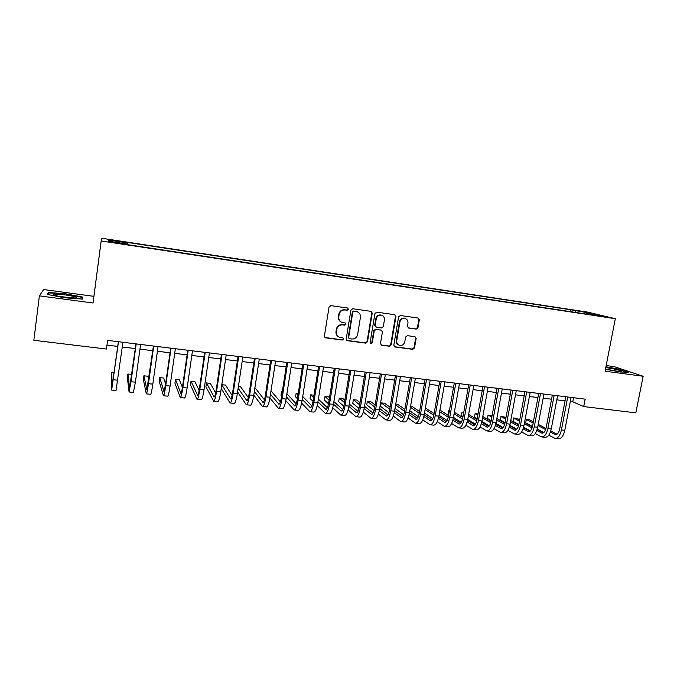 <?xml version="1.0" encoding="UTF-8"?>
<svg xmlns="http://www.w3.org/2000/svg" width="677" height="677" viewBox="0 0 677 677"><rect width="100%" height="100%" fill="white"/><g stroke="black" fill="none" stroke-linecap="round" stroke-linejoin="round"><path stroke-width="1.02" d="M348.443 309.287L347.538 308.01L330.875 305.64L329.039 307.036L324.401 336.037L325.51 337.815L342.342 340.049L343.611 339.075L342.841 337.84L339.939 337.408C337.341 336.469 336.164 334.582 336.393 331.738L336.782 329.335C337.586 326.272 339.532 324.782 342.613 324.892L344.754 325.18L346.023 324.207L345.228 322.963L342.477 322.548C339.803 321.643 338.576 319.73 338.796 316.811L339.185 314.399C339.998 311.318 341.944 309.838 345.025 309.956L347.174 310.261L348.443 309.287M341.166 322.015C339.075 320.873 338.153 319.07 338.407 316.608L338.796 314.204C339.6 311.124 341.538 309.651 344.618 309.77L346.759 310.066L348.037 309.101L347.614 308.027M324.918 337.493L341.944 339.803L343.214 338.838L342.892 337.857M338.517 336.765C336.587 335.589 335.75 333.837 336.004 331.518L336.384 329.115C337.197 326.052 339.135 324.571 342.207 324.672L344.348 324.968L345.617 323.995L345.253 322.963M578.793 310.921L585.723 312.3L578.793 310.921M416.211 329.098L417.971 327.736L419.325 319.815L418.191 318.046L400.378 315.516L398.601 316.878L393.819 345.236L394.886 346.971L412.742 349.34L414.502 347.978L416.135 338.458L415.052 336.714L407.359 335.665L405.591 337.028L404.787 341.767C404.008 344.491 402.282 345.676 399.608 345.338C397.492 344.593 396.536 343.044 396.747 340.692L399.895 322.04C400.64 319.383 402.316 318.182 404.922 318.435C407.148 319.138 408.155 320.72 407.952 323.166L407.419 326.272L408.527 328.032L416.211 329.098L415.695 328.878L417.447 327.524L418.801 319.612L418.141 318.038M605.077 371.191L643.15 376.26L635.83 412.852L583.718 406.564L585.156 399.142L107.609 340.387L106.458 349.044L33.85 340.294L39.376 295.849L93.054 303L101.178 240.97L615.317 318.706L605.077 371.191M372.24 313.155L370.971 311.335L352.717 308.746L350.898 310.134L346.218 338.932L347.309 340.692L365.715 343.137L367.509 341.75L372.24 313.155L371.114 311.369M376.725 312.156L394.809 314.729L395.952 316.506L391.179 344.889L389.402 346.26L381.566 345.211L380.491 343.476L382.42 331.95L381.303 330.181L376.048 329.454L374.254 330.833L372.257 342.867L370.869 343.806L370.116 342.579L374.931 313.527L376.725 312.156M113.524 240.673L122.402 241.867L113.448 240.217L108.354 239.599L113.524 240.673M101.178 240.97L101.516 238.219L587.331 312.063L615.317 318.706M570.313 311.632L570.66 309.77L127.42 242.434L127.555 244.101M570.66 309.77L590.039 313.155L601.421 315.871L586.705 313.637L591.994 314.915L128.528 244.795L128.258 244.202L108.515 241.215L108.464 240.056L127.674 242.975M93.054 303L93.9 296.34L43.692 289.553L39.376 295.849M643.15 376.26L614.166 366.629L606.177 365.555M93.9 296.34L101.516 238.219M570.313 401.486L572.784 401.783L583.718 406.564M106.983 345.118L117.73 346.421M122.309 346.979L135.341 348.562M139.953 349.129L152.774 350.686M157.411 351.253L170.029 352.785M174.7 353.352L187.114 354.866M191.819 355.433L204.022 356.923M208.761 357.498L220.778 358.962M225.543 359.538L237.356 360.976M242.154 361.56L253.782 362.974M258.606 363.557L270.047 364.954M274.887 365.546L286.151 366.917M291.025 367.509L302.094 368.855M307.003 369.447L317.894 370.776M322.819 371.377L333.541 372.68M338.492 373.281L349.044 374.567M354.012 375.168L364.395 376.429M369.388 377.038L379.602 378.282M384.621 378.892L394.666 380.119M399.709 380.728L409.593 381.93M414.654 382.547L424.386 383.732M429.463 384.35L439.034 385.518M444.137 386.135L453.548 387.278M458.667 387.904L467.934 389.03M473.071 389.656L482.185 390.764M487.347 391.391L496.309 392.482M501.488 393.109L510.306 394.183M515.502 394.818L524.184 395.876M529.389 396.51L537.927 397.543M543.149 398.178L551.552 399.202M556.79 399.845L565.058 400.843M573.563 397.712L572.784 401.783M586.705 313.637L586.375 314.06M576.017 312.495L575.602 310.963M109.437 241.35L108.464 240.056M590.039 313.155L589.498 314.06M64.417 297.753L82.374 299.099L82.839 297.118L66.058 293.86L48.312 292.472L47.136 294.385L64.417 297.753M605.45 369.253L620.191 371.995L628.341 372.198L619.675 369.303L605.94 366.748M48.118 294.03L48.312 292.472M47.822 294.512L48.795 292.921L66.058 293.86M346.751 340.396L365.284 342.892L367.078 341.513L371.791 312.96M354.063 311.234L352.793 312.207L348.672 337.468L349.442 338.703L351.828 339.025C354.875 339.118 356.804 337.637 357.608 334.59L360.426 317.369C360.663 314.416 359.411 312.495 356.686 311.623L353.639 311.039L352.37 312.012L352.793 312.207M349.002 338.449L348.266 337.231L352.37 312.012M357.414 311.843L356.314 311.555M353.639 311.039L355.89 311.361M381.033 344.948L388.928 346.015L390.705 344.644L395.47 316.311L394.793 314.729M381.354 330.198L375.591 329.234L373.806 330.613L371.808 342.621L372.257 342.867M370.869 343.806L370.437 343.569L371.808 342.621M384.418 319.95C384.621 317.488 383.597 315.905 381.337 315.186C378.688 314.915 376.996 316.125 376.251 318.808L375.151 325.442L376.412 327.236L381.523 327.939L383.317 326.568L384.418 319.95M381.803 315.313L380.88 314.983C378.231 314.72 376.539 315.922 375.794 318.605L376.251 318.808M375.76 326.983L374.694 325.222L375.794 318.605M408.045 327.812L415.695 328.878M405.286 318.528L404.423 318.232C401.816 317.978 400.149 319.18 399.405 321.829L399.895 322.04M398.609 344.923C396.824 344.034 396.045 342.545 396.265 340.455L399.405 321.829M394.361 346.709L412.234 349.087L413.994 347.733L415.619 338.221L415.026 336.714M114.235 372.409L111.756 372.13L111.24 375.997L111.646 390.07L118.5 341.724M111.671 390.079L116.012 390.553L122.943 342.274M118.365 341.707L112.196 385.822L111.756 372.13M65.686 294.986C59.483 294.199 55.48 293.996 53.678 294.377C52.967 295.113 56.648 296.077 64.73 297.262L75.756 298.015C78.329 297.406 74.969 296.399 65.686 294.986M71.83 297.973L58.315 296.204M65.991 294.258L82.264 297.415L81.858 299.065M82.044 299.073L82.264 297.415M605.517 368.94C612.296 370.539 617.407 371.351 620.851 371.377L621.266 371.182C619.125 369.989 613.954 368.796 605.78 367.594M605.881 367.069L619.37 369.583L627.097 372.164M615.444 370.911L607.252 369.363M131.803 374.415L127.911 373.975L127.386 377.817L129.07 391.975L131.025 381.701L136.195 343.899M129.112 391.975L133.394 392.44L135.4 382.192L140.596 344.441M135.984 343.874L129.612 387.743L127.911 373.975M148.72 379.839L147.882 376.251L143.905 375.794L143.38 379.628L146.317 393.853C146.807 393.65 147.527 390.257 148.483 383.656L153.713 346.057M146.384 393.862L150.607 394.319C151.123 394.124 151.86 390.731 152.816 384.147L158.063 346.59M153.417 346.023L146.858 389.647L143.905 375.794M165.611 384.062L163.699 378.054L159.755 377.605L159.222 381.413L163.402 395.715C164.003 395.529 164.79 392.161 165.763 385.594L171.053 348.19M163.479 395.723L167.642 396.172C168.277 395.994 169.081 392.626 170.062 386.076L175.36 348.723M170.68 348.147L165.51 384.781L163.927 391.526L159.755 377.605M182.435 387.481L179.371 379.839L175.47 379.399L174.928 383.19L180.31 397.551C181.03 397.382 181.885 394.039 182.875 387.515L188.214 350.305M180.412 397.568L184.516 398.008C185.261 397.848 186.133 394.505 187.131 387.989L192.48 350.83M187.774 350.246L182.545 386.694C181.885 391.035 181.318 393.269 180.835 393.388L175.47 379.399M199.131 390.401L194.9 381.616L191.032 381.176L190.491 384.942L197.058 399.379C197.887 399.227 198.81 395.901 199.825 389.41L205.207 352.395M197.176 399.388L201.221 399.836C202.076 399.684 203.015 396.358 204.031 389.876L209.43 352.912M204.691 352.328L199.419 388.581C198.742 392.905 198.133 395.123 197.574 395.233L191.032 381.176M215.684 393.007L210.293 383.368L206.46 382.937L205.91 386.685L213.644 401.182C214.584 401.046 215.565 397.746 216.598 391.289L222.031 354.46M213.771 401.199L217.766 401.63C218.73 401.495 219.729 398.203 220.761 391.755L226.211 354.976M221.447 354.393L216.124 390.46C215.438 394.759 214.787 396.959 214.16 397.06L206.46 382.937M221.244 388.513L230.07 402.976C231.111 402.849 232.16 399.565 233.21 393.142L238.693 356.517M230.214 402.993L234.149 403.416C235.224 403.289 236.281 400.022 237.339 393.608L242.831 357.024M238.042 356.432L232.668 392.313C231.974 396.595 231.272 398.778 230.578 398.871L221.802 384.773M232.093 395.41L225.543 385.111L221.811 384.688M237.585 391.975L246.335 404.744C247.486 404.626 248.594 401.376 249.661 394.987L255.187 358.539M246.496 404.761L250.372 405.184C251.556 405.074 252.673 401.825 253.748 395.444L259.291 359.047M254.467 358.455L249.051 394.149C248.341 398.406 247.604 400.581 246.834 400.657L238.143 388.217M248.349 397.67L240.657 386.838L238.389 386.575M253.799 395.106L262.439 406.505C263.7 406.395 264.868 403.17 265.951 396.815L271.528 360.553M262.617 406.522L266.442 406.936C267.728 406.835 268.913 403.61 269.996 397.264L275.581 361.053M270.732 360.452L265.274 395.969C264.555 400.209 263.776 402.358 262.938 402.434L254.366 391.348M264.462 399.819L255.635 388.547L254.814 388.446M269.878 397.983L278.399 408.239C279.753 408.146 280.98 404.939 282.081 398.618L287.7 362.542M278.585 408.256L282.36 408.671C283.748 408.586 284.983 405.379 286.083 399.066L291.719 363.041M286.845 362.44L281.344 397.771C280.608 401.986 279.796 404.127 278.882 404.194L270.462 394.226M280.413 401.884L270.986 390.832M285.812 400.657L294.199 409.966C295.654 409.881 296.941 406.699 298.058 400.403L303.719 364.514M294.402 409.983L298.125 410.389C299.606 410.313 300.91 407.131 302.027 400.852L307.705 365.005M302.805 364.404L297.254 399.557C296.509 403.754 295.654 405.878 294.681 405.929L286.422 396.908M296.221 403.881L286.913 393.777M282.301 391.585L281.53 391.501L280.955 395.165L281.632 395.927M282.199 392.245L281.53 391.501M301.603 403.162L309.854 411.667C311.412 411.599 312.749 408.434 313.883 402.18L319.586 366.469M310.074 411.692L313.747 412.09C315.321 412.022 316.675 408.866 317.809 402.62L323.53 366.951M318.605 366.342L313.011 401.326C312.266 405.498 311.369 407.605 310.328 407.656L302.247 399.447M311.877 405.819L302.712 396.544M298.227 393.405L296.145 393.168L295.57 396.815L297.389 398.728M297.965 395.038L296.145 393.168M317.242 405.531L325.358 413.359C327.008 413.3 328.404 410.16 329.555 403.932L335.301 368.398M325.595 413.385L329.217 413.774C330.884 413.723 332.297 410.584 333.448 404.372L339.211 368.88M334.26 368.271L328.624 403.077C327.863 407.224 326.932 409.323 325.832 409.365L317.936 401.85M327.389 407.715L318.368 399.151M313.993 395.199L310.641 394.818L310.058 398.457L313.011 401.359M313.595 397.67L310.641 394.818M332.737 407.791L340.717 415.026C342.46 414.984 343.916 411.861 345.075 405.675L350.864 370.319M340.963 415.06L344.542 415.45C346.302 415.399 347.766 412.285 348.934 406.107L354.731 370.793M349.764 370.175L344.094 404.812C343.324 408.942 342.35 411.024 341.191 411.057L333.482 404.161M342.748 409.568L333.888 401.63M329.496 397.695L328.573 396.866L325.002 396.46L324.418 400.073L328.489 403.856M329.098 400.175L325.002 396.46M348.088 409.966L355.941 416.685C357.778 416.651 359.275 413.554 360.452 407.393L366.282 372.215M356.195 416.719L359.724 417.1C361.577 417.066 363.1 413.977 364.277 407.825L370.116 372.68M365.115 372.071L359.411 406.53C358.632 410.643 357.625 412.708 356.398 412.733L348.883 406.378M357.972 411.379L349.281 404M344.838 400.234L342.782 398.482L339.245 398.084L338.652 401.681L343.823 406.217M344.458 402.57L339.245 398.084M363.304 412.065L371.013 418.327C372.942 418.31 374.499 415.229 375.684 409.103L381.557 374.093M371.284 418.361L374.762 418.741C376.708 418.716 378.282 415.644 379.467 409.526L385.348 374.559M380.33 373.941L374.584 408.239C373.797 412.318 372.756 414.375 371.47 414.392L364.15 408.519M373.052 413.165L364.531 406.285M360.054 402.663L356.864 400.09L353.36 399.692L352.768 403.28L359.005 408.485M359.69 404.863L353.36 399.692M378.367 414.087L385.949 419.96C387.963 419.943 389.571 416.888 390.773 410.787L396.68 375.955M386.237 419.985L389.664 420.366C391.704 420.349 393.32 417.303 394.522 411.21L400.445 376.412M395.402 375.794L389.622 409.923C388.818 413.985 387.752 416.025 386.406 416.042L379.272 410.584M387.989 414.916L379.645 408.485M375.126 404.998L370.835 401.689L367.349 401.292L366.756 404.863L374.042 410.651M374.779 407.08L367.349 401.292M393.295 416.059L400.75 421.568C402.849 421.568 404.507 418.53 405.726 412.462L411.667 377.8M401.046 421.602L404.431 421.974C406.555 421.974 408.223 418.936 409.441 412.877L415.39 378.257M410.33 377.631L404.516 411.591C403.704 415.636 402.603 417.667 401.199 417.667L394.259 412.598M402.79 416.643L394.623 410.609M390.07 407.249L384.671 403.264L381.227 402.874L380.626 406.428L388.945 412.75M389.74 409.221L381.227 402.874M408.079 417.98L415.416 423.167C417.599 423.176 419.308 420.163 420.535 414.121L426.518 379.619M415.72 423.201L419.063 423.565C421.263 423.574 422.99 420.561 424.217 414.536L430.208 380.076M425.122 379.45L419.275 413.249C418.454 417.277 417.32 419.283 415.856 419.283L409.111 414.552M417.455 418.335L409.475 412.682M404.888 409.424L398.398 404.829L395.664 404.516M404.567 411.303L395.605 404.888M394.996 408.434L403.695 414.781M422.736 419.85L429.946 424.75C432.214 424.767 433.965 421.771 435.209 415.763L441.226 381.43M430.267 424.784L433.559 425.148C435.844 425.164 437.613 422.177 438.857 416.169L444.882 381.879M439.779 381.253L433.889 414.891C433.068 418.894 431.901 420.891 430.377 420.882L423.819 416.465M431.985 420.019L424.191 414.696M419.571 411.54L412.014 406.386L410.584 406.225M419.258 413.325L410.414 407.232M409.805 410.778L418.31 416.744M437.249 421.678L444.34 426.315C446.693 426.349 448.496 423.37 449.748 417.387L455.799 383.224M444.671 426.358L447.92 426.713C450.29 426.738 452.109 423.768 453.362 417.794L459.421 383.673M454.301 383.038L448.377 416.516C447.548 420.502 446.346 422.482 444.772 422.473L438.391 418.335M446.388 421.669L438.772 416.66M434.118 413.596L425.368 407.909M433.822 415.297L425.097 409.5M424.479 413.038L432.789 418.657M451.635 423.472L458.608 427.872C461.045 427.915 462.89 424.953 464.16 419.004L470.236 385.001M458.955 427.915L462.154 428.262C464.608 428.296 466.47 425.351 467.739 419.401L473.832 385.441M468.687 384.815L462.738 418.124C461.892 422.093 460.665 424.064 459.04 424.039L452.837 420.163M460.656 423.303L453.218 418.572M448.546 415.593L439.923 410.11M448.242 417.218L439.644 411.701M439.026 415.229L447.125 420.527M465.894 425.232L472.749 429.413C475.262 429.463 477.158 426.527 478.436 420.603L484.546 386.762M473.105 429.455L476.261 429.793C478.791 429.844 480.704 426.916 481.982 421.001L488.1 387.202M482.946 386.567L476.963 419.723C476.109 423.667 474.848 425.63 473.172 425.596L467.155 421.957M474.797 424.919L467.536 420.442M462.84 417.548L454.335 412.31M449.418 410.651L448.851 410.584L448.233 414.062L448.758 414.392M462.535 419.088L454.072 413.833M449.376 410.914L448.851 410.584M453.446 417.362L461.333 422.346M480.018 426.959L486.763 430.944C489.353 430.995 491.29 428.076 492.577 422.186L498.729 388.505M487.127 430.978L490.25 431.317C492.856 431.376 494.802 428.465 496.097 422.583L502.249 388.945M497.07 388.302L491.062 421.306C490.199 425.232 488.912 427.179 487.178 427.145L481.339 423.717M488.811 426.51L481.719 422.279M477.006 419.461L468.628 414.451M463.779 412.293L462.036 412.09L461.418 415.551L463.017 416.533M476.701 420.925L468.366 415.906M463.643 413.063L462.036 412.09M467.739 419.427L475.406 424.132M494.015 428.651L500.65 432.451C503.316 432.518 505.296 429.624 506.599 423.76L512.777 390.24M501.022 432.493L504.103 432.831C506.785 432.899 508.782 430.005 510.086 424.149L516.263 390.663M511.076 390.028L505.034 422.871C504.162 426.781 502.842 428.71 501.065 428.676L495.395 425.452M502.689 428.092L495.776 424.073M491.053 421.331L482.794 416.533M478.013 413.918L475.11 413.588L474.492 417.032L477.158 418.623M490.74 422.727L482.54 417.929M477.784 415.153L475.11 413.588M481.897 421.441L489.344 425.875M507.885 430.327L514.418 433.957C517.152 434.025 519.183 431.147 520.495 425.308L526.698 391.949M514.799 433.999L517.837 434.329C520.596 434.406 522.627 431.528 523.947 425.698L530.159 392.372M524.946 391.738L518.878 424.428C518.007 428.313 516.653 430.233 514.825 430.191L509.324 427.153M516.458 429.65L509.713 425.833M504.974 423.159L496.833 418.555M492.052 415.856L488.075 415.06L487.448 418.496L491.18 420.654M504.644 424.487L496.588 419.909M491.807 417.184L488.075 415.06M495.936 423.404L503.155 427.585M521.628 431.968L528.06 435.438C530.87 435.523 532.934 432.662 534.263 426.857L540.491 393.65M528.458 435.48L531.453 435.81C534.28 435.895 536.353 433.035 537.682 427.238L543.927 394.073M538.697 393.43L532.596 425.968C531.716 429.836 530.336 431.748 528.466 431.689L523.126 428.829M530.099 431.19L523.516 427.568M518.768 424.953L510.754 420.535M505.947 417.895L504.137 416.897L500.938 416.533L500.311 419.943L505.076 422.634M518.43 426.222L510.509 421.839M505.711 419.173L500.938 416.533M509.84 425.317L516.847 429.269M535.253 433.585L541.583 436.91C544.46 437.003 546.576 434.16 547.905 428.38L554.167 395.326M541.989 436.961L544.943 437.283C547.845 437.376 549.961 434.532 551.298 428.761L557.569 395.749M552.33 395.106L546.204 427.492C545.315 431.342 543.91 433.238 541.981 433.178L536.81 430.479M543.614 432.721L537.199 429.269M532.444 426.713L524.548 422.473M519.724 419.884L516.864 418.344L513.691 417.988L513.064 421.39L518.853 424.572M532.088 427.932L524.311 423.726M519.487 421.119L513.691 417.988M523.617 427.187L530.404 430.919M548.759 435.184L554.988 438.374C557.941 438.476 560.091 435.649 561.436 429.895L567.724 397.001M555.402 438.417L558.322 438.738C561.292 438.84 563.45 436.022 564.796 430.276L571.092 397.416M565.837 396.764L559.684 429.006C558.787 432.84 557.357 434.719 555.385 434.659L550.376 432.112M557.019 434.228L550.765 430.953M545.992 428.439L538.223 424.369M533.374 421.83L529.482 419.791L526.342 419.427L525.707 422.812L532.503 426.459M545.628 429.607L537.995 425.579M533.154 423.023L526.342 419.427M537.276 429.023L543.834 432.535M113.389 240.657L113.448 240.217M117.18 241.232L117.239 240.792M367.078 341.513L367.509 341.75M365.284 342.892L365.715 343.137M395.47 316.311L395.952 316.506M390.705 344.644L391.179 344.889M388.928 346.015L389.402 346.26M381.286 344.999L381.752 345.253M380.694 329.936L381.159 330.156M375.591 329.234L376.048 329.454M373.806 330.613L374.254 330.833M374.694 325.222L375.151 325.442M408.146 327.837L408.654 328.049M396.265 340.455L396.747 340.692M415.619 338.221L416.135 338.458M413.994 347.733L414.502 347.978M412.234 349.087L412.742 349.34M394.581 346.759L395.063 347.005M418.801 319.612L419.325 319.815M417.447 327.524L417.971 327.736M113.381 379.729L117.806 380.229M131.025 381.701L135.4 382.192M148.483 383.656L152.816 384.147M165.763 385.594L170.062 386.076M182.875 387.515L187.131 387.989M199.825 389.41L204.031 389.876M216.598 391.289L220.761 391.755M214 396.9L214.431 396.942M233.21 393.142L237.339 393.608M230.4 398.702L230.882 398.761M249.661 394.987L253.748 395.444M246.64 400.496L247.164 400.556M265.951 396.815L269.996 397.264M262.718 402.265L263.302 402.333M282.081 398.618L286.083 399.066M278.653 404.025L279.279 404.093M298.058 400.403L302.027 400.852M294.427 405.76L295.104 405.836M313.883 402.18L317.809 402.62M310.058 407.486L310.777 407.562M329.555 403.932L333.448 404.372M325.544 409.187L326.306 409.272M345.075 405.675L348.934 406.107M340.878 410.88L341.69 410.973M360.452 407.393L364.277 407.825M356.077 412.555L356.923 412.648M375.684 409.103L379.467 409.526M371.131 414.214L372.02 414.316M390.773 410.787L394.522 411.21M386.042 415.864L386.982 415.966M405.726 412.462L409.441 412.877M400.818 417.489L401.799 417.599M420.535 414.121L424.217 414.536M415.458 419.105L416.482 419.215M435.209 415.763L438.857 416.169M429.971 420.705L431.029 420.815M449.748 417.387L453.362 417.794M444.349 422.287L445.449 422.406M464.16 419.004L467.739 419.401M458.6 423.861L459.734 423.98M478.436 420.603L481.982 421.001M472.715 425.41L473.892 425.545M492.577 422.186L496.097 422.583M486.712 426.959L487.922 427.085M506.599 423.76L510.086 424.149M500.582 428.482L501.826 428.626M520.495 425.308L523.947 425.698M514.325 429.997L515.603 430.14M534.263 426.857L537.682 427.238M527.95 431.503L529.262 431.647M547.905 428.38L551.298 428.761M541.456 432.992L542.802 433.136M561.436 429.895L564.796 430.276M554.844 434.465L556.223 434.617M356.263 311.428L356.686 311.623M381.109 344.965L381.566 345.211M380.846 329.961L381.303 330.181M380.88 314.983L381.337 315.186M408.062 327.829L408.527 328.032M404.423 318.232L404.922 318.435M394.403 346.726L394.886 346.971M55.049 295.417L53.678 294.377"/></g></svg>
